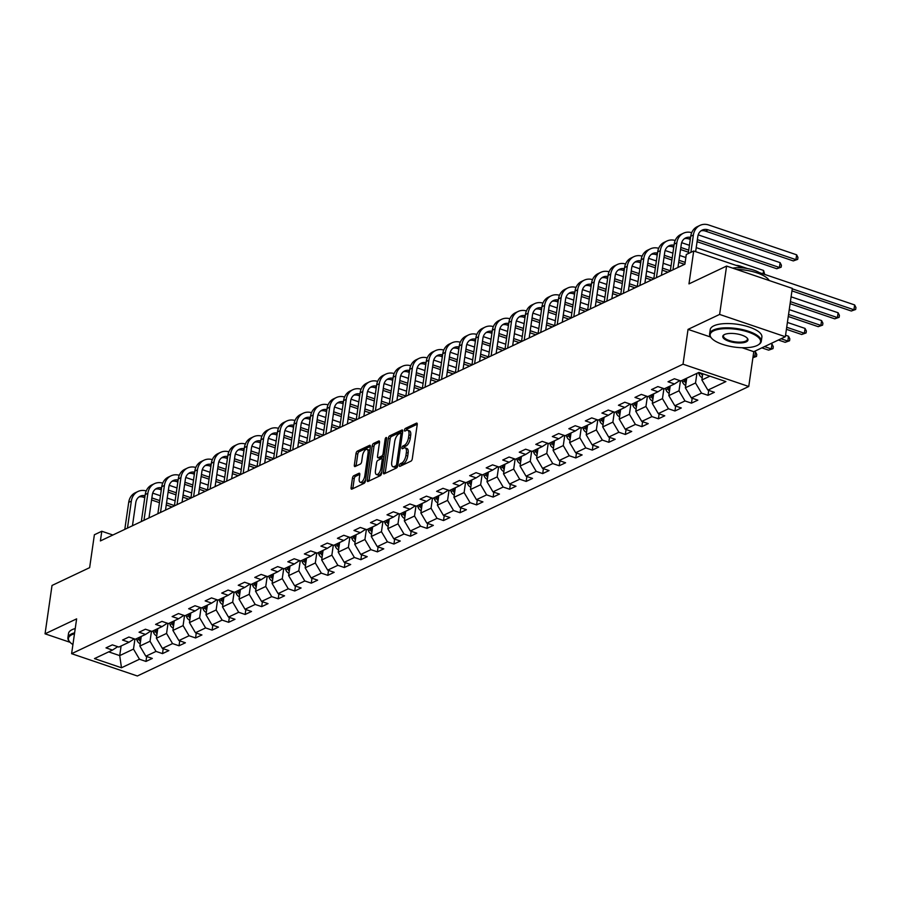 <?xml version="1.0" encoding="UTF-8"?>
<svg xmlns="http://www.w3.org/2000/svg" width="901" height="901" viewBox="0 0 901 901"><rect width="100%" height="100%" fill="white"/><g stroke="black" fill="none" stroke-linecap="round" stroke-linejoin="round"><path stroke-width="1.35" d="M399.391 465.378A1.43 0.631 -71.3 0 0 399.661 466.391A1.43 0.631 -71.3 0 0 399.931 466.358L410.98 461.132A2.05 0.901 -71.3 0 0 412.298 458.744L417.219 424.562A2.05 0.901 -71.3 0 0 416.836 423.11A2.05 0.901 -71.3 0 0 416.453 423.155L405.405 428.392A1.43 0.631 -71.3 0 0 404.481 430.059A1.43 0.631 -71.3 0 0 404.752 431.072A1.43 0.631 -71.3 0 0 405.022 431.05L406.441 430.374A6.555 2.872 -71.3 0 1 407.68 430.239A6.555 2.872 -71.3 0 1 408.896 434.868L408.491 437.717A6.555 2.872 -71.3 0 1 404.29 445.364L402.86 446.051A1.43 0.631 -71.3 0 0 401.936 447.718A1.43 0.631 -71.3 0 0 402.206 448.732A1.43 0.631 -71.3 0 0 402.477 448.709L403.907 448.022A6.555 2.872 -71.3 0 1 405.135 447.898A6.555 2.872 -71.3 0 1 406.351 452.527L405.946 455.377A6.555 2.872 -71.3 0 1 401.745 463.024L400.314 463.7A1.43 0.631 -71.3 0 0 399.391 465.378M353.778 475.739A2.05 0.901 -71.3 0 0 352.46 478.127L351.086 487.723A2.05 0.901 -71.3 0 0 351.469 489.164A2.05 0.901 -71.3 0 0 351.852 489.13L364.117 483.319A2.05 0.901 -71.3 0 0 365.434 480.92L370.356 446.75A2.05 0.901 -71.3 0 0 369.973 445.297A2.05 0.901 -71.3 0 0 369.59 445.342L357.325 451.153A2.05 0.901 -71.3 0 0 356.008 453.541L354.341 465.13A2.05 0.901 -71.3 0 0 354.724 466.572A2.05 0.901 -71.3 0 0 355.107 466.527L360.355 464.049A2.05 0.901 -71.3 0 0 361.673 461.65L362.495 455.906A5.485 2.399 -71.3 0 1 367.045 449.408A5.485 2.399 -71.3 0 1 368.058 453.271L364.826 475.773A5.485 2.399 -71.3 0 1 360.276 482.283A5.485 2.399 -71.3 0 1 359.251 478.408L359.792 474.658A2.05 0.901 -71.3 0 0 359.42 473.216A2.05 0.901 -71.3 0 0 359.026 473.25L353.778 475.739L355.557 476.347A2.05 0.901 -71.3 0 0 354.239 478.735L352.854 488.319A2.05 0.901 -71.3 0 0 352.832 488.669M742.154 347.741L753.777 351.683L785.345 336.726L719.617 314.426L726.589 266.065L688.972 283.883L693.702 250.996L686.292 254.51L684.895 264.184L100.394 540.927L101.79 531.252L94.38 534.766L89.638 567.653L52.021 585.459L45.05 633.82L70.109 642.323M719.617 314.426L688.037 329.383L683.026 364.195L71.607 653.687L76.63 618.863L45.05 633.82M383.432 472.406A2.05 0.901 -71.3 0 0 383.815 473.847A2.05 0.901 -71.3 0 0 384.198 473.813L396.474 468.002A2.05 0.901 -71.3 0 0 397.78 465.603L402.713 431.433A2.05 0.901 -71.3 0 0 402.33 429.98A2.05 0.901 -71.3 0 0 401.936 430.025L389.671 435.836A2.05 0.901 -71.3 0 0 388.354 438.224L383.432 472.406L385.211 473.002A2.05 0.901 -71.3 0 0 385.178 473.352M380.301 475.66L368.025 481.472A2.05 0.901 -71.3 0 1 367.642 481.506A2.05 0.901 -71.3 0 1 367.259 480.064L372.181 445.882A2.05 0.901 -71.3 0 1 373.498 443.495L378.747 441.006A2.05 0.901 -71.3 0 1 379.13 440.972A2.05 0.901 -71.3 0 1 379.512 442.414L377.519 456.278A2.05 0.901 -71.3 0 0 377.902 457.719A2.05 0.901 -71.3 0 0 378.285 457.685L381.765 456.03A2.05 0.901 -71.3 0 0 383.083 453.642L385.155 439.215A1.43 0.631 -71.3 0 1 386.349 437.503A1.43 0.631 -71.3 0 1 386.619 438.517L381.607 473.262A2.05 0.901 -71.3 0 1 380.301 475.66M726.589 266.065L792.317 288.376L785.345 336.726M683.026 364.195L748.754 386.495L137.346 675.987L71.607 653.687M146.683 656.502L145.973 661.435L152.337 658.428L145.849 656.221L156.019 651.412L162.507 653.608L168.859 650.601L162.383 648.393L172.553 643.584L179.029 645.78L185.392 642.773L178.905 640.566L189.075 635.757L195.562 637.953L201.925 634.946L195.438 632.739L205.608 627.929L212.095 630.126L218.447 627.119L211.972 624.911L222.142 620.102L228.629 622.298L234.981 619.291L228.494 617.095L238.675 612.275L245.151 614.471L251.514 611.464L245.027 609.267L255.197 604.447L261.684 606.643L268.048 603.636L261.56 601.44L271.73 596.62L278.218 598.816L284.57 595.809L278.094 593.613L288.264 588.792L294.751 590.988L301.103 587.981L294.616 585.785L304.797 580.965L311.273 583.161L317.636 580.154L311.149 577.958L321.319 573.137L327.806 575.345L334.17 572.326L327.682 570.13L337.852 565.31L344.34 567.517L350.692 564.499L344.216 562.303L354.386 557.482L360.873 559.69L367.225 556.672L360.738 554.475L370.919 549.655L377.395 551.862L383.758 548.844L377.271 546.648L387.441 541.828L393.928 544.035L400.292 541.017L393.805 538.821L403.975 534L410.462 536.208L416.814 533.201L410.338 530.993L420.508 526.184L426.995 528.38L433.347 525.373L426.86 523.166L437.041 518.357L443.517 520.553L449.881 517.546L443.393 515.338L453.563 510.529L460.051 512.725L466.414 509.718L459.927 507.511L470.097 502.702L476.584 504.898L482.936 501.891L476.46 499.683L486.63 494.874L493.117 497.07L499.469 494.063L492.982 491.867L503.152 487.047L509.639 489.243L516.003 486.236L509.515 484.04L519.686 479.219L526.173 481.416L532.536 478.408L526.049 476.212L536.219 471.392L542.706 473.588L549.058 470.581L542.571 468.385L552.752 463.565L559.228 465.761L565.591 462.754L559.104 460.557L569.274 455.737L575.762 457.933L582.125 454.926L575.638 452.73L585.808 447.91L592.295 450.117L598.647 447.099L592.171 444.903L602.341 440.082L608.828 442.29L615.18 439.271L608.693 437.075L618.874 432.255L625.35 434.462L631.714 431.444L625.226 429.248L635.396 424.427L641.884 426.635L648.247 423.616L641.76 421.42L651.93 416.6L658.417 418.807L664.769 415.789L658.293 413.593L668.463 408.772L674.95 410.98L681.302 407.973L674.815 405.765L684.997 400.956L691.472 403.152L697.836 400.145L691.349 397.938L701.519 393.129L708.006 395.325L714.369 392.318L707.882 390.11L725.891 381.585L698.894 372.428L680.874 380.954L674.387 378.747L668.035 381.765L674.522 383.961L679.748 380.571M145.973 661.435L139.486 659.228L121.477 667.765L94.47 658.597L112.49 650.072L106.003 647.875L112.355 644.857L118.842 647.064L129.012 642.244L122.536 640.048L128.888 637.03L135.375 639.237L145.545 634.417L139.058 632.22L145.421 629.213L151.909 631.41L162.079 626.589L155.591 624.393L161.955 621.386L168.431 623.582L178.612 618.762L172.125 616.566L178.477 613.558L184.964 615.755L195.134 610.934L188.658 608.738L195.01 605.731L201.497 607.927L211.667 603.107L205.18 600.911L211.544 597.904L218.031 600.1L228.201 595.279L221.714 593.083L228.077 590.076L234.553 592.272L244.723 587.463L238.247 585.256L244.599 582.249L251.086 584.445L261.256 579.636L254.769 577.428L261.132 574.421L267.62 576.617L277.79 571.808L271.302 569.601L277.666 566.594L284.142 568.79L294.323 563.981L287.836 561.774L294.188 558.766L300.675 560.963L310.845 556.154L304.369 553.946L310.721 550.939L317.208 553.135L327.378 548.326L320.891 546.119L327.254 543.112L333.742 545.319L343.912 540.499L337.425 538.302L343.788 535.284L350.264 537.492L360.445 532.671L353.958 530.475L360.31 527.457L366.797 529.664L376.967 524.844L370.491 522.648L376.843 519.629L383.33 521.837L393.5 517.016L387.013 514.82L393.377 511.802L399.864 514.009L410.034 509.189L403.547 506.993L409.91 503.986L416.386 506.182L426.567 501.361L420.08 499.165L426.432 496.158L432.919 498.354L443.089 493.534L436.613 491.338L442.965 488.331L449.453 490.527L459.623 485.707L453.135 483.51L459.499 480.503L465.986 482.699L476.156 477.879L469.669 475.683L476.032 472.676L482.508 474.872L492.689 470.052L486.202 467.856L492.554 464.848L499.041 467.045L509.211 462.224L502.735 460.028L509.088 457.021L515.575 459.217L525.745 454.408L519.258 452.201L525.621 449.194L532.108 451.39L542.278 446.581L535.791 444.373L542.154 441.366L548.63 443.562L558.811 438.753L552.324 436.546L558.676 433.539L565.164 435.735L575.334 430.926L568.846 428.718L575.21 425.711L581.697 427.907L591.867 423.098L585.38 420.891L591.743 417.884L598.219 420.091L608.4 415.271L601.913 413.075L608.265 410.056L614.752 412.264L624.922 407.443L618.446 405.247L624.798 402.229L631.286 404.436L641.456 399.616L634.968 397.42L641.332 394.401L647.819 396.609L657.989 391.789L651.502 389.592L657.865 386.574L664.341 388.781L674.522 383.961M151.469 631.263L150.028 641.253L139.858 646.073L141.243 636.455M139.858 646.073L145.849 656.221M150.028 641.253L156.019 651.412M129.012 642.244L134.249 638.854M168.003 623.436L166.561 633.437L156.391 638.246L157.776 628.628M156.391 638.246L162.383 648.393M166.561 633.437L172.553 643.584M145.545 634.417L150.782 631.027M184.525 615.608L183.094 625.609L172.913 630.418L174.298 620.8M172.913 630.418L178.905 640.566M183.094 625.609L189.075 635.757M162.079 626.589L167.316 623.199M201.058 607.781L199.617 617.782L189.447 622.591L190.832 612.973M189.447 622.591L195.438 632.739M199.617 617.782L205.608 627.929M178.612 618.762L183.838 615.372M217.591 599.953L216.15 609.954L205.98 614.764L207.365 605.145M205.98 614.764L211.972 624.911M216.15 609.954L222.142 620.102M195.134 610.934L200.371 607.544M234.125 592.126L232.683 602.127L222.502 606.936L223.899 597.318M222.502 606.936L228.494 617.095M232.683 602.127L238.675 612.275M211.667 603.107L216.904 599.717M250.647 584.298L249.205 594.3L239.035 599.109L240.421 589.491M239.035 599.109L245.027 609.267M249.205 594.3L255.197 604.447M228.201 595.279L233.438 591.889M267.18 576.471L265.739 586.472L255.569 591.293L256.954 581.674M255.569 591.293L261.56 601.44M265.739 586.472L271.73 596.62M244.723 587.463L249.96 584.062M283.714 568.644L282.272 578.645L272.102 583.465L273.487 573.847M272.102 583.465L278.094 593.613M282.272 578.645L288.264 588.792M261.256 579.636L266.493 576.235M300.247 560.816L298.805 570.817L288.624 575.638L290.021 566.019M288.624 575.638L294.616 585.785M298.805 570.817L304.797 580.965M277.79 571.808L283.027 568.418M316.769 552.989L315.327 562.99L305.157 567.81L306.543 558.192M305.157 567.81L311.149 577.958M315.327 562.99L321.319 573.137M294.323 563.981L299.549 560.591M333.302 545.161L331.861 555.162L321.691 559.983L323.076 550.365M321.691 559.983L327.682 570.13M331.861 555.162L337.852 565.31M310.845 556.154L316.082 552.764M349.836 537.334L348.394 547.335L338.224 552.155L339.609 542.537M338.224 552.155L344.216 562.303M348.394 547.335L354.386 557.482M327.378 548.326L332.615 544.936M366.369 529.518L364.928 539.508L354.746 544.328L356.132 534.71M354.746 544.328L360.738 554.475M364.928 539.508L370.919 549.655M343.912 540.499L349.149 537.109M382.891 521.69L381.45 531.68L371.28 536.5L372.665 526.882M371.28 536.5L377.271 546.648M381.45 531.68L387.441 541.828M360.445 532.671L365.671 529.281M399.425 513.863L397.983 523.853L387.813 528.673L389.198 519.055M387.813 528.673L393.805 538.821M397.983 523.853L403.975 534M376.967 524.844L382.204 521.454M415.958 506.035L414.516 516.025L404.346 520.846L405.732 511.227M404.346 520.846L410.338 530.993M414.516 516.025L420.508 526.184M393.5 517.016L398.738 513.626M432.48 498.208L431.05 508.209L420.868 513.018L422.254 503.4M420.868 513.018L426.86 523.166M431.05 508.209L437.041 518.357M410.034 509.189L415.271 505.799M449.013 490.381L447.572 500.382L437.402 505.191L438.787 495.573M437.402 505.191L443.393 515.338M447.572 500.382L453.563 510.529M426.567 501.361L431.793 497.971M465.547 482.553L464.105 492.554L453.935 497.363L455.32 487.745M453.935 497.363L459.927 507.511M464.105 492.554L470.097 502.702M443.089 493.534L448.326 490.144M482.08 474.726L480.638 484.727L470.468 489.536L471.854 479.918M470.468 489.536L476.46 499.683M480.638 484.727L486.63 494.874M459.623 485.707L464.86 482.317M498.602 466.898L497.172 476.899L486.99 481.708L488.376 472.09M486.99 481.708L492.982 491.867M497.172 476.899L503.152 487.047M476.156 477.879L481.393 474.489M515.135 459.071L513.694 469.072L503.524 473.881L504.909 464.263M503.524 473.881L509.515 484.04M513.694 469.072L519.686 479.219M492.689 470.052L497.915 466.662M531.669 451.243L530.227 461.244L520.057 466.065L521.442 456.447M520.057 466.065L526.049 476.212M530.227 461.244L536.219 471.392M509.211 462.224L514.448 458.834M548.202 443.416L546.761 453.417L536.591 458.237L537.976 448.619M536.591 458.237L542.571 468.385M546.761 453.417L552.752 463.565M525.745 454.408L530.982 451.007M564.724 435.588L563.283 445.59L553.113 450.41L554.498 440.792M553.113 450.41L559.104 460.557M563.283 445.59L569.274 455.737M542.278 446.581L547.515 443.191M581.258 427.761L579.816 437.762L569.646 442.582L571.031 432.964M569.646 442.582L575.638 452.73M579.816 437.762L585.808 447.91M558.811 438.753L564.037 435.363M597.791 419.934L596.349 429.935L586.179 434.755L587.565 425.137M586.179 434.755L592.171 444.903M596.349 429.935L602.341 440.082M575.334 430.926L580.571 427.536M614.324 412.106L612.883 422.107L602.701 426.928L604.098 417.309M602.701 426.928L608.693 437.075M612.883 422.107L618.874 432.255M591.867 423.098L597.104 419.708M630.846 404.29L629.405 414.28L619.235 419.1L620.62 409.482M619.235 419.1L625.226 429.248M629.405 414.28L635.396 424.427M608.4 415.271L613.626 411.881M647.38 396.463L645.938 406.452L635.768 411.273L637.153 401.655M635.768 411.273L641.76 421.42M645.938 406.452L651.93 416.6M624.922 407.443L630.159 404.053M663.913 388.635L662.472 398.625L652.301 403.445L653.687 393.827M652.301 403.445L658.293 413.593M662.472 398.625L668.463 408.772M641.456 399.616L646.693 396.226M680.446 380.808L679.005 390.797L668.824 395.618L670.209 386M668.824 395.618L674.815 405.765M679.005 390.797L684.997 400.956M657.989 391.789L663.226 388.399M696.912 373.352L695.527 382.981L685.357 387.79L686.742 378.172M685.357 387.79L691.349 397.938M695.527 382.981L701.519 393.129M709.92 376.168L701.89 379.963L702.78 373.746M701.89 379.963L707.882 390.11M753.777 351.683L748.754 386.495M112.884 535.014L101.79 531.252M743.854 268.014L693.702 250.996M121.106 645.983L119.72 655.613L133.494 649.08L134.936 639.091M108.694 651.862L119.72 655.613L121.477 667.765M133.494 649.08L139.486 659.228M112.49 650.072L117.716 646.681M708.715 390.403L708.006 395.325M692.182 398.219L691.472 403.152M675.66 406.047L674.95 410.98M659.127 413.874L658.417 418.807M642.593 421.702L641.884 426.635M626.06 429.529L625.35 434.462M609.538 437.357L608.828 442.29M593.004 445.184L592.295 450.117M576.471 453.012L575.762 457.933M559.938 460.839L559.228 465.761M543.416 468.666L542.706 473.588M526.882 476.494L526.173 481.416M510.349 484.321L509.639 489.243M493.827 492.149L493.117 497.07M477.293 499.976L476.584 504.898M460.76 507.804L460.051 512.725M444.227 515.631L443.517 520.553M427.705 523.447L426.995 528.38M411.171 531.275L410.462 536.208M394.638 539.102L393.928 544.035M378.105 546.93L377.395 551.862M361.583 554.757L360.873 559.69M345.049 562.584L344.34 567.517M328.516 570.412L327.806 575.345M311.983 578.239L311.273 583.161M295.46 586.067L294.751 590.988M278.927 593.894L278.218 598.816M262.394 601.722L261.684 606.643M245.86 609.549L245.151 614.471M229.338 617.376L228.629 622.298M212.805 625.204L212.095 630.126M196.272 633.031L195.562 637.953M179.749 640.859L179.029 645.78M163.216 648.675L162.507 653.608M688.037 329.383L710.596 337.03M401.204 465.761A1.43 0.631 -71.3 0 1 402.083 464.308L403.513 463.632A6.555 2.872 -71.3 0 0 407.725 455.974L405.946 455.377M405.135 447.898L406.914 448.495A6.555 2.872 -71.3 0 1 408.13 453.135L407.725 455.974M407.68 430.239L409.459 430.836A6.555 2.872 -71.3 0 1 410.676 435.476L410.27 438.325A6.555 2.872 -71.3 0 1 406.058 445.972L404.628 446.648A1.43 0.631 -71.3 0 0 403.749 448.101M417.253 424.225L407.173 428.989A1.43 0.631 -71.3 0 0 406.295 430.441M402.736 431.095L391.439 436.444A2.05 0.901 -71.3 0 0 390.133 438.832L385.211 473.002M395.708 465.885A1.43 0.631 -71.3 0 0 396.631 464.206L400.956 434.214A1.43 0.631 -71.3 0 0 400.686 433.201A1.43 0.631 -71.3 0 0 400.416 433.223L398.906 433.944A6.555 2.872 -71.3 0 0 394.706 441.591L391.744 462.1A6.555 2.872 -71.3 0 0 392.971 466.729A6.555 2.872 -71.3 0 0 394.199 466.594L395.708 465.885L397.487 466.481A1.43 0.631 -71.3 0 0 397.578 466.436M400.686 433.201L402.375 433.764A1.43 0.631 -71.3 0 0 402.195 433.831M392.971 466.729L394.751 467.337A6.555 2.872 -71.3 0 0 395.978 467.202L394.199 466.594M397.487 466.481L395.978 467.202M379.546 442.076L375.266 444.103A2.05 0.901 -71.3 0 0 373.96 446.491L369.027 480.661A2.05 0.901 -71.3 0 0 369.005 481.01M379.4 458.057A2.05 0.901 -71.3 0 0 379.67 458.327A2.05 0.901 -71.3 0 0 380.064 458.282L383.544 456.638A2.05 0.901 -71.3 0 0 384.074 456.165M375.447 470.66A5.485 2.399 -71.3 0 0 376.46 474.534A5.485 2.399 -71.3 0 0 381.01 468.024L382.148 460.096A2.05 0.901 -71.3 0 0 381.765 458.643A2.05 0.901 -71.3 0 0 381.382 458.688L377.902 460.343A2.05 0.901 -71.3 0 0 376.584 462.731L375.447 470.66M376.46 474.534L378.24 475.131A5.485 2.399 -71.3 0 0 381.81 471.899M359.826 474.32L355.557 476.347M360.276 482.283L362.056 482.891A5.485 2.399 -71.3 0 0 365.615 479.647M369.725 451.119A5.485 2.399 -71.3 0 0 368.813 450.004L367.045 449.408M370.39 446.412L359.094 451.75A2.05 0.901 -71.3 0 0 357.787 454.149L356.109 465.727A2.05 0.901 -71.3 0 0 356.086 466.065M702.217 377.654A5.53 4.573 -115.3 0 1 699.041 374.163L698.455 372.631M701.023 373.149L701.046 373.217A5.53 4.573 64.7 0 0 702.532 375.514M791.956 290.888L851.299 311.014L853.945 309.764L854.644 304.932L759.352 272.598M792.249 288.838L853.945 309.764L855.668 309.471L851.299 311.014M854.644 304.932L855.95 307.545L855.668 309.471M747.334 268.521L740.149 266.077A15.655 12.952 64.7 0 0 736.14 265.39M700.978 230.847A10.44 8.638 -115.3 0 1 705.449 231.106L793.297 260.907L795.943 259.657L796.642 254.814L708.794 225.013A15.655 12.952 64.7 0 0 700.009 225.374A15.655 12.952 64.7 0 0 693.376 235.003L690.887 252.336M700.009 225.374L697.351 226.624A15.655 12.952 64.7 0 0 690.729 236.253L688.229 253.586M695.64 251.649L697.825 236.501A10.44 8.638 -115.3 0 1 702.239 230.082A10.44 8.638 -115.3 0 1 708.096 229.845L795.943 259.657L797.678 259.364L793.297 260.907M796.642 254.814L797.948 257.427L797.678 259.364M757.031 345.545A25.465 8.942 -171.8 0 0 758.248 344.88A25.465 8.942 -171.8 0 0 747.166 331.703A25.465 8.942 -171.8 0 0 713.693 330.836A25.465 8.942 -171.8 0 0 711.52 338.145A25.465 8.942 -171.8 0 0 732.795 346.84A25.465 8.942 -171.8 0 0 757.031 345.545M711.283 337.852A26.095 9.168 8.2 0 1 711.013 337.56A26.095 9.168 8.2 0 1 709.616 333.888A26.095 9.168 8.2 0 1 713.243 330.081A26.095 9.168 8.2 0 1 742.942 329.71A26.095 9.168 8.2 0 1 761.266 341.333A26.095 9.168 8.2 0 1 758.89 344.464A26.095 9.168 8.2 0 1 758.563 344.666M746.197 341.873A12.738 4.471 8.2 0 1 729.461 341.434A12.738 4.471 8.2 0 1 723.92 334.845A12.738 4.471 8.2 0 1 724.528 334.519A12.738 4.471 8.2 0 1 736.646 333.866A12.738 4.471 8.2 0 1 747.289 338.213A12.738 4.471 8.2 0 1 746.197 341.873M724.269 334.643A12.107 4.246 -171.8 0 0 723.469 335.882A12.107 4.246 -171.8 0 0 731.972 341.276A12.107 4.246 -171.8 0 0 745.746 341.107A12.107 4.246 -171.8 0 0 747.425 339.339A12.107 4.246 -171.8 0 0 747.008 337.92M736.41 269.399A26.095 9.168 8.2 0 1 769.195 280.526M732.637 268.126A18.786 6.6 8.2 0 1 762.302 275.042M709.616 333.888L710.236 329.631A26.095 9.168 8.2 0 1 713.851 325.824A26.095 9.168 8.2 0 1 743.562 325.452A26.095 9.168 8.2 0 1 761.886 337.075L761.266 341.333M74.479 633.741A25.465 8.942 -171.8 0 0 71.967 634.676A25.465 8.942 -171.8 0 0 69.805 641.985A25.465 8.942 -171.8 0 0 72.925 644.575M69.557 641.692A26.095 9.168 8.2 0 1 69.298 641.399A26.095 9.168 8.2 0 1 67.902 637.728A26.095 9.168 8.2 0 1 71.517 633.91A26.095 9.168 8.2 0 1 74.614 632.817M67.902 637.728L68.521 633.471A26.095 9.168 8.2 0 1 72.136 629.664A26.095 9.168 8.2 0 1 75.233 628.56M685.695 385.482A5.53 4.573 -115.3 0 1 682.507 381.99L681.922 380.459M686.269 381.438A5.53 4.573 -115.3 0 1 685.785 380.436L685.21 378.904M683.938 379.501L684.523 381.033A5.53 4.573 64.7 0 0 685.999 383.342M790.109 303.693L834.765 318.841L837.412 317.591L838.11 312.76L791.101 296.812M790.402 301.644L837.412 317.591L839.146 317.298L834.765 318.841M838.11 312.76L839.417 315.361L839.146 317.298M669.161 393.309A5.53 4.573 -115.3 0 1 665.974 389.818L665.388 388.286M669.747 389.266A5.53 4.573 -115.3 0 1 669.263 388.263L668.677 386.732M667.404 387.329L667.99 388.86A5.53 4.573 64.7 0 0 669.466 391.169M788.262 316.499L818.232 326.669L820.89 325.419L821.588 320.587L789.253 309.617M788.555 314.449L820.89 325.419L822.613 325.126L818.232 326.669M821.588 320.587L822.895 323.189L822.613 325.126M691.72 232.672A15.655 12.952 64.7 0 0 683.476 233.201A15.655 12.952 64.7 0 0 676.854 242.831L672.957 269.838M683.476 233.201L680.829 234.451A15.655 12.952 64.7 0 0 674.196 244.081L670.31 271.088M677.957 267.462L681.291 244.329A10.44 8.638 -115.3 0 1 685.706 237.909A10.44 8.638 -115.3 0 1 690.56 237.402M684.445 238.675A10.44 8.638 -115.3 0 1 688.916 238.934L690.279 239.396M697.07 241.693L776.775 268.735L779.421 267.484L780.12 262.642L698.207 234.857M697.374 239.643L779.421 267.484L781.144 267.192L776.775 268.735M780.12 262.642L781.426 265.254L781.144 267.192M675.187 240.488A15.655 12.952 64.7 0 0 666.943 241.029A15.655 12.952 64.7 0 0 660.32 250.647L656.424 277.654M666.943 241.029L664.296 242.279A15.655 12.952 64.7 0 0 657.674 251.908L653.777 278.916M661.424 275.289L664.758 252.156A10.44 8.638 -115.3 0 1 669.173 245.736A10.44 8.638 -115.3 0 1 674.038 245.23M667.923 246.502A10.44 8.638 -115.3 0 1 672.383 246.75L673.745 247.212M680.548 249.521L688.432 252.201M680.841 247.471L688.724 250.151M763.091 273.87L763.586 270.469L764.701 274.411M763.586 270.469L696.225 247.617M689.423 245.309L681.674 242.684M652.628 401.136A5.53 4.573 -115.3 0 1 649.441 397.645L648.855 396.113M653.214 397.093A5.53 4.573 -115.3 0 1 652.729 396.091L652.144 394.559M650.871 395.156L651.457 396.688A5.53 4.573 64.7 0 0 652.943 398.997M786.415 329.315L801.71 334.496L804.356 333.246L805.055 328.415L787.406 322.423M786.719 327.254L804.356 333.246L806.08 332.953L801.71 334.496M805.055 328.415L806.361 331.016L806.08 332.953M636.106 408.964A5.53 4.573 -115.3 0 1 632.919 405.473L632.333 403.941M636.68 404.921A5.53 4.573 -115.3 0 1 636.196 403.918L635.61 402.387M634.338 402.984L634.923 404.515A5.53 4.573 64.7 0 0 636.41 406.824M778.396 340.026L785.176 342.324L787.823 341.074L788.521 336.231L785.571 335.228M781.043 338.765L787.823 341.074L789.546 340.781L785.176 342.324M788.521 336.231L789.828 338.844L789.546 340.781M619.573 416.791A5.53 4.573 -115.3 0 1 616.385 413.3L615.8 411.768M620.147 412.748A5.53 4.573 -115.3 0 1 619.674 411.746L619.088 410.214M617.816 410.811L618.401 412.343A5.53 4.573 64.7 0 0 619.877 414.651M761.863 347.854L768.643 350.151L771.29 348.901L771.988 344.058L770.749 343.641M764.51 346.592L771.29 348.901L773.024 348.608L768.643 350.151M771.988 344.058L773.295 346.671L773.024 348.608M658.654 248.316A15.655 12.952 64.7 0 0 650.409 248.856A15.655 12.952 64.7 0 0 643.787 258.474L639.901 285.482M650.409 248.856L647.763 250.106A15.655 12.952 64.7 0 0 641.14 259.736L637.244 286.743M644.891 283.117L648.224 259.984A10.44 8.638 -115.3 0 1 652.651 253.564A10.44 8.638 -115.3 0 1 657.505 253.057M651.389 254.33A10.44 8.638 -115.3 0 1 655.86 254.578L657.212 255.039M664.014 257.348L671.898 260.029M678.701 262.326L684.58 264.331M664.307 255.298L672.202 257.968M678.994 260.276L685.154 262.371M685.852 257.54L679.692 255.445M672.889 253.136L665.141 250.512M642.131 256.143A15.655 12.952 64.7 0 0 633.887 256.672A15.655 12.952 64.7 0 0 627.254 266.302L623.368 293.309M633.887 256.672L631.229 257.934A15.655 12.952 64.7 0 0 624.607 267.563L620.721 294.571M628.369 290.944L631.702 267.811A10.44 8.638 -115.3 0 1 636.117 261.391A10.44 8.638 -115.3 0 1 640.971 260.873M634.856 262.157A10.44 8.638 -115.3 0 1 639.327 262.405L640.69 262.867M647.481 265.176L655.376 267.856M662.167 270.154L668.058 272.158M647.774 263.126L655.669 265.795M662.46 268.104L670.355 270.784M671.054 265.941L663.159 263.272M656.367 260.963L648.607 258.339M625.598 263.97A15.655 12.952 64.7 0 0 617.354 264.5A15.655 12.952 64.7 0 0 610.732 274.129L606.835 301.137M617.354 264.5L614.707 265.761A15.655 12.952 64.7 0 0 608.074 275.391L604.188 302.398M611.835 298.772L615.169 275.638A10.44 8.638 -115.3 0 1 619.584 269.219A10.44 8.638 -115.3 0 1 624.438 268.701M618.323 269.985A10.44 8.638 -115.3 0 1 622.794 270.232L624.156 270.694M630.948 273.003L638.843 275.683M645.634 277.981L651.524 279.986M631.252 270.953L639.136 273.622M645.927 275.931L653.822 278.612M654.52 273.769L646.625 271.1M639.834 268.791L632.085 266.155M603.039 424.608A5.53 4.573 -115.3 0 1 599.852 421.127L599.266 419.596M603.625 420.576A5.53 4.573 -115.3 0 1 603.141 419.573L602.555 418.041M601.282 418.638L601.868 420.17A5.53 4.573 64.7 0 0 603.343 422.479M752.921 357.596L754.768 356.728L755.466 351.886L754.216 351.469M753.123 356.165L756.491 356.436L752.898 357.731M755.466 351.886L756.772 354.498L756.491 356.436M609.065 271.798A15.655 12.952 64.7 0 0 600.821 272.327A15.655 12.952 64.7 0 0 594.198 281.957L590.301 308.964M600.821 272.327L598.174 273.589A15.655 12.952 64.7 0 0 591.552 283.218L587.655 310.226M595.302 306.599L598.636 283.466A10.44 8.638 -115.3 0 1 603.051 277.046A10.44 8.638 -115.3 0 1 607.916 276.528M601.8 277.812A10.44 8.638 -115.3 0 1 606.26 278.06L607.623 278.522M614.426 280.83L622.309 283.511M629.101 285.808L634.991 287.813M614.719 278.781L622.602 281.45M629.405 283.759L637.289 286.439M637.987 281.596L630.103 278.927M623.301 276.618L615.552 273.983M586.506 432.435A5.53 4.573 -115.3 0 1 583.319 428.955L582.744 427.423M587.092 428.403A5.53 4.573 -115.3 0 1 586.607 427.401L586.022 425.858M584.749 426.466L585.335 427.998A5.53 4.573 64.7 0 0 586.821 430.306M592.531 279.625A15.655 12.952 64.7 0 0 584.287 280.155A15.655 12.952 64.7 0 0 577.665 289.784L573.779 316.792M584.287 280.155L581.641 281.416A15.655 12.952 64.7 0 0 575.018 291.046L571.121 318.053M578.78 314.426L582.114 291.293A10.44 8.638 -115.3 0 1 586.528 284.874A10.44 8.638 -115.3 0 1 591.383 284.356M585.267 285.64A10.44 8.638 -115.3 0 1 589.738 285.887L591.101 286.349M597.892 288.658L605.776 291.338M612.579 293.636L618.458 295.641M598.185 286.608L606.08 289.277M612.871 291.586L620.755 294.267M621.453 289.424L613.57 286.755M606.778 284.446L599.019 281.81M569.984 440.262A5.53 4.573 -115.3 0 1 566.797 436.782L566.211 435.239M570.558 436.23A5.53 4.573 -115.3 0 1 570.074 435.228L569.488 433.685M568.227 434.293L568.801 435.825A5.53 4.573 64.7 0 0 570.288 438.123M576.009 287.453A15.655 12.952 64.7 0 0 567.765 287.982A15.655 12.952 64.7 0 0 561.132 297.612L557.246 324.619M567.765 287.982L565.107 289.244A15.655 12.952 64.7 0 0 558.485 298.862L554.599 325.869M562.247 322.254L565.58 299.121A10.44 8.638 -115.3 0 1 569.995 292.701A10.44 8.638 -115.3 0 1 574.849 292.183M568.734 293.467A10.44 8.638 -115.3 0 1 573.205 293.715L574.568 294.176M581.359 296.485L589.254 299.155M596.045 301.463L601.936 303.457M581.652 294.436L589.547 297.105M596.338 299.414L604.233 302.094M604.931 297.251L597.036 294.571M590.245 292.273L582.497 289.638M553.451 448.09A5.53 4.573 -115.3 0 1 550.263 444.61L549.678 443.067M554.025 444.058A5.53 4.573 -115.3 0 1 553.552 443.055L552.966 441.513M551.694 442.121L552.279 443.652A5.53 4.573 64.7 0 0 553.755 445.95M559.476 295.28A15.655 12.952 64.7 0 0 551.232 295.81A15.655 12.952 64.7 0 0 544.609 305.439L540.713 332.446M551.232 295.81L548.585 297.071A15.655 12.952 64.7 0 0 541.952 306.689L538.066 333.697M545.713 330.081L549.047 306.948A10.44 8.638 -115.3 0 1 553.462 300.529A10.44 8.638 -115.3 0 1 558.327 300.01M552.2 301.294A10.44 8.638 -115.3 0 1 556.672 301.542L558.034 302.004M564.826 304.313L572.721 306.982M579.512 309.291L585.402 311.284M565.13 302.252L573.013 304.932M579.805 307.241L587.7 309.91M588.398 305.079L580.503 302.398M573.712 300.101L565.963 297.465M536.917 455.917A5.53 4.573 -115.3 0 1 533.73 452.437L533.144 450.894M537.503 451.885A5.53 4.573 -115.3 0 1 537.019 450.872L536.433 449.34M535.16 449.948L535.746 451.48A5.53 4.573 64.7 0 0 537.221 453.777M542.943 303.108A15.655 12.952 64.7 0 0 534.698 303.637A15.655 12.952 64.7 0 0 528.076 313.266L524.179 340.274M534.698 303.637L532.052 304.887A15.655 12.952 64.7 0 0 525.429 314.517L521.533 341.524M529.18 337.909L532.514 314.776A10.44 8.638 -115.3 0 1 536.928 308.356A10.44 8.638 -115.3 0 1 541.794 307.838M535.678 309.122A10.44 8.638 -115.3 0 1 540.149 309.37L541.501 309.831M548.304 312.14L556.187 314.809M562.979 317.118L568.869 319.112M548.596 310.079L556.48 312.76M563.283 315.068L571.166 317.738M571.865 312.906L563.981 310.226M557.178 307.928L549.43 305.293M520.384 463.745A5.53 4.573 -115.3 0 1 517.197 460.265L516.622 458.722M520.969 459.713A5.53 4.573 -115.3 0 1 520.485 458.699L519.9 457.167M518.627 457.776L519.213 459.307A5.53 4.573 64.7 0 0 520.699 461.605M526.421 310.935A15.655 12.952 64.7 0 0 518.165 311.464A15.655 12.952 64.7 0 0 511.543 321.094L507.657 348.101M518.165 311.464L515.518 312.715A15.655 12.952 64.7 0 0 508.896 322.344L504.999 349.351M512.658 345.736L515.991 322.603A10.44 8.638 -115.3 0 1 520.406 316.183A10.44 8.638 -115.3 0 1 525.26 315.665M519.145 316.949A10.44 8.638 -115.3 0 1 523.616 317.197L524.979 317.659M531.77 319.968L539.654 322.637M546.457 324.946L552.336 326.939M532.063 317.907L539.958 320.587M546.749 322.896L554.644 325.565M555.331 320.733L547.448 318.053M540.656 315.755L532.896 313.12M503.862 471.572A5.53 4.573 -115.3 0 1 500.674 468.081L500.089 466.549M504.436 467.54A5.53 4.573 -115.3 0 1 503.952 466.527L503.366 464.995M502.105 465.603L502.679 467.135A5.53 4.573 64.7 0 0 504.166 469.432M509.887 318.763A15.655 12.952 64.7 0 0 501.643 319.292A15.655 12.952 64.7 0 0 495.009 328.921L491.124 355.929M501.643 319.292L498.985 320.542A15.655 12.952 64.7 0 0 492.363 330.171L488.477 357.179M496.124 353.564L499.458 330.43A10.44 8.638 -115.3 0 1 503.873 324.011A10.44 8.638 -115.3 0 1 508.727 323.493M502.612 324.777A10.44 8.638 -115.3 0 1 507.083 325.024L508.446 325.486M515.237 327.795L523.132 330.464M529.923 332.773L535.813 334.767M515.53 325.734L523.425 328.415M530.216 330.723L538.111 333.393M538.809 328.561L530.914 325.88M524.123 323.583L516.374 320.947M487.328 479.4A5.53 4.573 -115.3 0 1 484.141 475.908L483.555 474.376M487.914 475.368A5.53 4.573 -115.3 0 1 487.43 474.354L486.844 472.822M485.571 473.43L486.157 474.962A5.53 4.573 64.7 0 0 487.632 477.26M493.354 326.59A15.655 12.952 64.7 0 0 485.11 327.119A15.655 12.952 64.7 0 0 478.487 336.749L474.59 363.756M485.11 327.119L482.463 328.369A15.655 12.952 64.7 0 0 475.841 337.999L471.944 365.006M479.591 361.391L482.925 338.258A10.44 8.638 -115.3 0 1 487.34 331.838A10.44 8.638 -115.3 0 1 492.205 331.32M486.078 332.604A10.44 8.638 -115.3 0 1 490.549 332.852L491.912 333.314M498.704 335.611L506.599 338.292M513.39 340.601L519.28 342.594M499.008 333.561L506.891 336.242M513.694 338.551L521.578 341.22M522.276 336.388L514.381 333.708M507.59 331.399L499.841 328.775M470.795 487.227A5.53 4.573 -115.3 0 1 467.608 483.736L467.022 482.204M471.381 483.195A5.53 4.573 -115.3 0 1 470.896 482.181L470.311 480.65M469.038 481.247L469.624 482.79A5.53 4.573 64.7 0 0 471.11 485.087M476.82 334.417A15.655 12.952 64.7 0 0 468.576 334.947A15.655 12.952 64.7 0 0 461.954 344.576L458.057 371.584M468.576 334.947L465.93 336.197A15.655 12.952 64.7 0 0 459.307 345.826L455.41 372.834M463.058 369.219L466.391 346.085A10.44 8.638 -115.3 0 1 470.818 339.666A10.44 8.638 -115.3 0 1 475.672 339.148M469.556 340.42A10.44 8.638 -115.3 0 1 474.027 340.679L475.379 341.141M482.181 343.439L490.065 346.119M496.868 348.428L502.747 350.421M482.474 341.389L490.358 344.069M497.161 346.378L505.044 349.047M505.743 344.216L497.859 341.535M491.056 339.226L483.308 336.602M454.262 495.054A5.53 4.573 -115.3 0 1 451.074 491.563L450.5 490.031M454.847 491.022A5.53 4.573 -115.3 0 1 454.363 490.009L453.777 488.477M452.505 489.074L453.09 490.617A5.53 4.573 64.7 0 0 454.577 492.915M460.298 342.245A15.655 12.952 64.7 0 0 452.043 342.774A15.655 12.952 64.7 0 0 445.421 352.404L441.535 379.411M452.043 342.774L449.396 344.024A15.655 12.952 64.7 0 0 442.774 353.654L438.877 380.661M446.536 377.035L449.869 353.902A10.44 8.638 -115.3 0 1 454.284 347.493A10.44 8.638 -115.3 0 1 459.138 346.975M453.023 348.248A10.44 8.638 -115.3 0 1 457.494 348.507L458.857 348.969M465.648 351.266L473.532 353.947M480.334 356.255L486.213 358.249M465.941 349.216L473.836 351.897M480.627 354.194L488.522 356.875M489.209 352.043L481.325 349.363M474.534 347.054L466.774 344.43M437.74 502.882A5.53 4.573 -115.3 0 1 434.552 499.391L433.967 497.859M438.314 498.85A5.53 4.573 -115.3 0 1 437.83 497.836L437.255 496.305M435.983 496.901L436.557 498.444A5.53 4.573 64.7 0 0 438.044 500.742M443.765 350.072A15.655 12.952 64.7 0 0 435.521 350.602A15.655 12.952 64.7 0 0 428.899 360.231L425.002 387.239M435.521 350.602L432.874 351.852A15.655 12.952 64.7 0 0 426.241 361.481L422.355 388.489M430.002 384.862L433.336 361.729A10.44 8.638 -115.3 0 1 437.751 355.309A10.44 8.638 -115.3 0 1 442.605 354.803M436.489 356.075A10.44 8.638 -115.3 0 1 440.961 356.334L442.323 356.796M449.115 359.094L457.01 361.774M463.801 364.083L469.691 366.076M449.408 357.044L457.303 359.724M464.094 362.022L471.989 364.702M472.687 359.871L464.792 357.19M458.001 354.881L450.252 352.257M421.206 510.709A5.53 4.573 -115.3 0 1 418.019 507.218L417.433 505.686M421.792 506.666A5.53 4.573 -115.3 0 1 421.308 505.664L420.722 504.132M419.449 504.729L420.035 506.272A5.53 4.573 64.7 0 0 421.51 508.569M427.232 357.9A15.655 12.952 64.7 0 0 418.988 358.429A15.655 12.952 64.7 0 0 412.365 368.058L408.468 395.066M418.988 358.429L416.341 359.679A15.655 12.952 64.7 0 0 409.718 369.309L405.822 396.316M413.469 392.69L416.803 369.556A10.44 8.638 -115.3 0 1 421.217 363.137A10.44 8.638 -115.3 0 1 426.083 362.63M419.956 363.903A10.44 8.638 -115.3 0 1 424.427 364.162L425.79 364.623M432.581 366.921L440.476 369.601M447.268 371.91L453.158 373.904M432.885 364.871L440.769 367.552M447.572 369.849L455.455 372.53M456.154 367.698L448.259 365.018M441.467 362.709L433.719 360.085M404.673 518.537A5.53 4.573 -115.3 0 1 401.486 515.045L400.9 513.514M405.259 514.494A5.53 4.573 -115.3 0 1 404.774 513.491L404.189 511.959M402.916 512.556L403.502 514.088A5.53 4.573 64.7 0 0 404.988 516.397M410.698 365.716A15.655 12.952 64.7 0 0 402.454 366.256A15.655 12.952 64.7 0 0 395.832 375.875L391.935 402.882M402.454 366.256L399.807 367.507A15.655 12.952 64.7 0 0 393.185 377.136L389.288 404.144M396.936 400.517L400.269 377.384A10.44 8.638 -115.3 0 1 404.695 370.964A10.44 8.638 -115.3 0 1 409.55 370.457M403.434 371.73A10.44 8.638 -115.3 0 1 407.905 371.978L409.257 372.44M416.059 374.748L423.943 377.429M430.746 379.738L436.625 381.731M416.352 372.699L424.247 375.379M431.038 377.677L438.922 380.357M439.62 375.526L431.737 372.845M424.934 370.536L417.186 367.912M388.14 526.364A5.53 4.573 -115.3 0 1 384.964 522.873L384.378 521.341M388.725 522.321A5.53 4.573 -115.3 0 1 388.241 521.319L387.655 519.787M386.383 520.384L386.968 521.916A5.53 4.573 64.7 0 0 388.455 524.224M394.176 373.543A15.655 12.952 64.7 0 0 385.932 374.084A15.655 12.952 64.7 0 0 379.298 383.702L375.413 410.71M385.932 374.084L383.274 375.334A15.655 12.952 64.7 0 0 376.652 384.964L372.766 411.971M380.413 408.344L383.747 385.211A10.44 8.638 -115.3 0 1 388.162 378.792A10.44 8.638 -115.3 0 1 393.016 378.285M386.901 379.558A10.44 8.638 -115.3 0 1 391.372 379.805L392.735 380.267M399.526 382.576L407.421 385.256M414.212 387.554L420.091 389.559M399.819 380.526L407.714 383.207M414.505 385.504L422.4 388.185M423.098 383.342L415.203 380.673M408.412 378.364L400.652 375.74M371.617 534.192A5.53 4.573 -115.3 0 1 368.43 530.7L367.845 529.169M372.192 530.148A5.53 4.573 -115.3 0 1 371.708 529.146L371.133 527.614M369.86 528.211L370.446 529.743A5.53 4.573 64.7 0 0 371.922 532.052M377.643 381.371A15.655 12.952 64.7 0 0 369.399 381.9A15.655 12.952 64.7 0 0 362.776 391.53L358.88 418.537M369.399 381.9L366.752 383.162A15.655 12.952 64.7 0 0 360.118 392.791L356.233 419.798M363.88 416.172L367.214 393.039A10.44 8.638 -115.3 0 1 371.629 386.619A10.44 8.638 -115.3 0 1 376.483 386.101M370.367 387.385A10.44 8.638 -115.3 0 1 374.839 387.633L376.201 388.094M382.993 390.403L390.888 393.084M397.679 395.381L403.569 397.386M383.297 388.354L391.18 391.023M397.972 393.332L405.867 396.012M406.565 391.169L398.67 388.5M391.879 386.191L384.13 383.567M355.084 542.019A5.53 4.573 -115.3 0 1 351.897 538.528L351.311 536.996M355.67 537.976A5.53 4.573 -115.3 0 1 355.185 536.973L354.6 535.442M353.327 536.039L353.913 537.57A5.53 4.573 64.7 0 0 355.388 539.879M361.11 389.198A15.655 12.952 64.7 0 0 352.865 389.728A15.655 12.952 64.7 0 0 346.243 399.357L342.346 426.364M352.865 389.728L350.219 390.989A15.655 12.952 64.7 0 0 343.596 400.618L339.7 427.626M347.347 423.999L350.68 400.866A10.44 8.638 -115.3 0 1 355.095 394.447A10.44 8.638 -115.3 0 1 359.961 393.928M353.834 395.212A10.44 8.638 -115.3 0 1 358.305 395.46L359.668 395.922M366.47 398.231L374.354 400.911M381.146 403.209L387.036 405.213M366.763 396.181L374.647 398.85M381.45 401.159L389.333 403.839M390.032 398.997L382.137 396.327M375.345 394.019L367.597 391.383M338.551 549.835A5.53 4.573 -115.3 0 1 335.363 546.355L334.778 544.823M339.136 545.803A5.53 4.573 -115.3 0 1 338.652 544.801L338.066 543.269M336.794 543.866L337.379 545.398A5.53 4.573 64.7 0 0 338.866 547.707M344.576 397.026A15.655 12.952 64.7 0 0 336.332 397.555A15.655 12.952 64.7 0 0 329.71 407.184L325.824 434.192M336.332 397.555L333.685 398.816A15.655 12.952 64.7 0 0 327.063 408.446L323.166 435.453M330.813 431.827L334.147 408.694A10.44 8.638 -115.3 0 1 338.573 402.274A10.44 8.638 -115.3 0 1 343.427 401.756M337.312 403.04A10.44 8.638 -115.3 0 1 341.783 403.288L343.135 403.749M349.937 406.058L357.821 408.739M364.623 411.036L370.502 413.041M350.23 404.008L358.125 406.678M364.916 408.986L372.8 411.667M373.498 406.824L365.615 404.155M358.812 401.846L351.063 399.211M322.029 557.663A5.53 4.573 -115.3 0 1 318.841 554.183L318.256 552.651M322.603 553.631A5.53 4.573 -115.3 0 1 322.119 552.628L321.533 551.085M320.26 551.694L320.846 553.225A5.53 4.573 64.7 0 0 322.333 555.534M328.054 404.853A15.655 12.952 64.7 0 0 319.81 405.382A15.655 12.952 64.7 0 0 313.176 415.012L309.291 442.019M319.81 405.382L317.152 406.644A15.655 12.952 64.7 0 0 310.53 416.273L306.644 443.281M314.291 439.654L317.625 416.521A10.44 8.638 -115.3 0 1 322.04 410.101A10.44 8.638 -115.3 0 1 326.894 409.583M320.779 410.867A10.44 8.638 -115.3 0 1 325.25 411.115L326.613 411.577M333.404 413.886L341.299 416.566M348.09 418.864L353.98 420.868M333.697 411.836L341.592 414.505M348.383 416.814L356.278 419.494M356.976 414.651L349.081 411.982M342.29 409.673L334.53 407.038M305.495 565.49A5.53 4.573 -115.3 0 1 302.308 562.01L301.722 560.467M306.07 561.458A5.53 4.573 -115.3 0 1 305.585 560.456L305.011 558.913M303.738 559.521L304.324 561.053A5.53 4.573 64.7 0 0 305.799 563.362M311.521 412.681A15.655 12.952 64.7 0 0 303.277 413.21A15.655 12.952 64.7 0 0 296.654 422.839L292.757 449.847M303.277 413.21L300.63 414.471A15.655 12.952 64.7 0 0 293.996 424.089L290.111 451.097M297.758 447.482L301.092 424.348A10.44 8.638 -115.3 0 1 305.507 417.929A10.44 8.638 -115.3 0 1 310.361 417.411M304.245 418.695A10.44 8.638 -115.3 0 1 308.716 418.942L310.079 419.404M316.87 421.713L324.765 424.382M331.557 426.691L337.447 428.685M317.175 419.663L325.058 422.332M331.85 424.641L339.745 427.322M340.443 422.479L332.548 419.81M325.757 417.501L318.008 414.865M288.962 573.318A5.53 4.573 -115.3 0 1 285.775 569.837L285.189 568.294M289.548 569.286A5.53 4.573 -115.3 0 1 289.063 568.283L288.478 566.74M287.205 567.348L287.791 568.88A5.53 4.573 64.7 0 0 289.266 571.178M294.987 420.508A15.655 12.952 64.7 0 0 286.743 421.037A15.655 12.952 64.7 0 0 280.121 430.667L276.224 457.674M286.743 421.037L284.097 422.299A15.655 12.952 64.7 0 0 277.474 431.917L273.577 458.924M281.225 455.309L284.558 432.176A10.44 8.638 -115.3 0 1 288.973 425.756A10.44 8.638 -115.3 0 1 293.839 425.238M287.723 426.522A10.44 8.638 -115.3 0 1 292.183 426.77L293.546 427.232M300.348 429.54L308.232 432.21M315.023 434.519L320.914 436.512M300.641 427.479L308.525 430.16M315.327 432.469L323.211 435.149M323.91 430.306L316.026 427.626M309.223 425.328L301.475 422.693M272.429 581.145A5.53 4.573 -115.3 0 1 269.241 577.665L268.656 576.122M273.014 577.113A5.53 4.573 -115.3 0 1 272.53 576.099L271.944 574.568M270.672 575.176L271.257 576.708A5.53 4.573 64.7 0 0 272.744 579.005M278.454 428.335A15.655 12.952 64.7 0 0 270.21 428.865A15.655 12.952 64.7 0 0 263.588 438.494L259.702 465.502M270.21 428.865L267.563 430.115A15.655 12.952 64.7 0 0 260.941 439.744L257.044 466.752M264.703 463.137L268.025 440.003A10.44 8.638 -115.3 0 1 272.451 433.584A10.44 8.638 -115.3 0 1 277.305 433.066M271.19 434.35A10.44 8.638 -115.3 0 1 275.661 434.597L277.024 435.059M283.815 437.368L291.699 440.037M298.501 442.346L304.38 444.339M284.108 435.307L292.003 437.987M298.794 440.296L306.678 442.965M307.376 438.134L299.492 435.453M292.701 433.156L284.941 430.52M255.907 588.972A5.53 4.573 -115.3 0 1 252.719 585.492L252.134 583.949M256.481 584.94A5.53 4.573 -115.3 0 1 255.997 583.927L255.411 582.395M254.15 583.003L254.724 584.535A5.53 4.573 64.7 0 0 256.211 586.833M261.932 436.163A15.655 12.952 64.7 0 0 253.688 436.692A15.655 12.952 64.7 0 0 247.054 446.322L243.169 473.329M253.688 436.692L251.03 437.942A15.655 12.952 64.7 0 0 244.408 447.572L240.522 474.579M248.169 470.964L251.503 447.831A10.44 8.638 -115.3 0 1 255.918 441.411A10.44 8.638 -115.3 0 1 260.772 440.893M254.656 442.177A10.44 8.638 -115.3 0 1 259.128 442.425L260.49 442.887M267.282 445.195L275.177 447.865M281.968 450.173L287.858 452.167M267.574 443.134L275.469 445.815M282.261 448.124L290.156 450.793M290.854 445.961L282.959 443.281M276.168 440.983L268.408 438.348M239.373 596.8A5.53 4.573 -115.3 0 1 236.186 593.308L235.6 591.777M239.948 592.768A5.53 4.573 -115.3 0 1 239.475 591.754L238.889 590.223M237.616 590.831L238.202 592.362A5.53 4.573 64.7 0 0 239.677 594.66M245.399 443.99A15.655 12.952 64.7 0 0 237.154 444.52A15.655 12.952 64.7 0 0 230.532 454.149L226.635 481.157M237.154 444.52L234.508 445.77A15.655 12.952 64.7 0 0 227.874 455.399L223.989 482.407M231.636 478.791L234.97 455.658A10.44 8.638 -115.3 0 1 239.384 449.239A10.44 8.638 -115.3 0 1 244.25 448.721M238.123 450.004A10.44 8.638 -115.3 0 1 242.594 450.252L243.957 450.714M250.748 453.023L258.643 455.692M265.435 458.001L271.325 459.994M251.052 450.962L258.936 453.642M265.727 455.951L273.622 458.62M274.321 453.789L266.426 451.108M259.634 448.811L251.886 446.175M222.84 604.627A5.53 4.573 -115.3 0 1 219.653 601.136L219.067 599.604M223.425 600.595A5.53 4.573 -115.3 0 1 222.941 599.582L222.356 598.05M221.083 598.658L221.669 600.19A5.53 4.573 64.7 0 0 223.144 602.487M228.865 451.818A15.655 12.952 64.7 0 0 220.621 452.347A15.655 12.952 64.7 0 0 213.999 461.976L210.102 488.984M220.621 452.347L217.974 453.597A15.655 12.952 64.7 0 0 211.352 463.227L207.455 490.234M215.102 486.619L218.436 463.486A10.44 8.638 -115.3 0 1 222.851 457.066A10.44 8.638 -115.3 0 1 227.716 456.548M221.601 457.832A10.44 8.638 -115.3 0 1 226.072 458.08L227.424 458.541M234.226 460.839L242.11 463.519M248.901 465.828L254.792 467.822M234.519 458.789L242.403 461.47M249.205 463.778L257.089 466.448M257.787 461.616L249.904 458.936M243.101 456.638L235.352 454.003M206.306 612.455A5.53 4.573 -115.3 0 1 203.119 608.963L202.545 607.432M206.892 608.423A5.53 4.573 -115.3 0 1 206.408 607.409L205.822 605.877M204.55 606.474L205.135 608.017A5.53 4.573 64.7 0 0 206.622 610.315M212.343 459.645A15.655 12.952 64.7 0 0 204.088 460.174A15.655 12.952 64.7 0 0 197.465 469.804L193.58 496.811M204.088 460.174L201.441 461.425A15.655 12.952 64.7 0 0 194.819 471.054L190.922 498.062M198.58 494.446L201.914 471.313A10.44 8.638 -115.3 0 1 206.329 464.893A10.44 8.638 -115.3 0 1 211.183 464.375M205.068 465.648A10.44 8.638 -115.3 0 1 209.539 465.907L210.902 466.369M217.693 468.666L225.577 471.347M232.379 473.656L238.258 475.649M217.986 466.617L225.881 469.297M232.672 471.606L240.567 474.275M241.254 469.444L233.37 466.763M226.579 464.454L218.819 461.83M189.784 620.282A5.53 4.573 -115.3 0 1 186.597 616.791L186.011 615.259M190.359 616.25A5.53 4.573 -115.3 0 1 189.874 615.237L189.289 613.705M188.027 614.302L188.602 615.845A5.53 4.573 64.7 0 0 190.088 618.142M195.81 467.473A15.655 12.952 64.7 0 0 187.566 468.002A15.655 12.952 64.7 0 0 180.932 477.631L177.046 504.639M187.566 468.002L184.908 469.252A15.655 12.952 64.7 0 0 178.285 478.881L174.4 505.889M182.047 502.262L185.381 479.129A10.44 8.638 -115.3 0 1 189.796 472.721A10.44 8.638 -115.3 0 1 194.65 472.203M188.534 473.475A10.44 8.638 -115.3 0 1 193.005 473.735L194.368 474.196M201.16 476.494L209.055 479.174M215.846 481.483L221.736 483.477M201.452 474.444L209.347 477.125M216.139 479.422L224.034 482.103M224.732 477.271L216.837 474.59M210.046 472.282L202.297 469.658M173.251 628.11A5.53 4.573 -115.3 0 1 170.064 624.618L169.478 623.087M173.837 624.078A5.53 4.573 -115.3 0 1 173.352 623.064L172.767 621.532M171.494 622.129L172.08 623.672A5.53 4.573 64.7 0 0 173.555 625.97M179.276 475.3A15.655 12.952 64.7 0 0 171.032 475.829A15.655 12.952 64.7 0 0 164.41 485.459L160.513 512.466M171.032 475.829L168.386 477.079A15.655 12.952 64.7 0 0 161.752 486.709L157.866 513.716M165.514 510.09L168.847 486.957A10.44 8.638 -115.3 0 1 173.262 480.537A10.44 8.638 -115.3 0 1 178.128 480.03M172.001 481.303A10.44 8.638 -115.3 0 1 176.472 481.562L177.835 482.024M184.626 484.321L192.521 487.002M199.312 489.311L205.203 491.304M184.93 482.272L192.814 484.952M199.617 487.25L207.5 489.93M208.199 485.098L200.304 482.418M193.512 480.109L185.764 477.485M156.718 635.937A5.53 4.573 -115.3 0 1 153.53 632.446L152.945 630.914M157.303 631.905A5.53 4.573 -115.3 0 1 156.819 630.891L156.233 629.36M154.961 629.957L155.546 631.5A5.53 4.573 64.7 0 0 157.033 633.797M162.743 483.127A15.655 12.952 64.7 0 0 154.499 483.657A15.655 12.952 64.7 0 0 147.877 493.286L143.98 520.294M154.499 483.657L151.852 484.907A15.655 12.952 64.7 0 0 145.23 494.536L141.333 521.544M148.98 517.917L152.314 494.784A10.44 8.638 -115.3 0 1 156.729 488.365A10.44 8.638 -115.3 0 1 161.594 487.858M155.479 489.13A10.44 8.638 -115.3 0 1 159.95 489.389L161.302 489.851M168.104 492.149L175.988 494.829M182.79 497.138L188.669 499.131M168.397 490.099L176.281 492.779M183.083 495.077L190.967 497.757M191.665 492.926L183.781 490.245M176.979 487.937L169.23 485.312M140.184 643.764A5.53 4.573 -115.3 0 1 136.997 640.273L136.423 638.741M140.77 639.721A5.53 4.573 -115.3 0 1 140.286 638.719L139.7 637.187M138.427 637.784L139.013 639.316A5.53 4.573 64.7 0 0 140.5 641.625M146.221 490.944A15.655 12.952 64.7 0 0 137.966 491.484A15.655 12.952 64.7 0 0 131.343 501.102L127.458 528.11M137.966 491.484L135.319 492.734A15.655 12.952 64.7 0 0 128.697 502.364L124.8 529.371M132.458 525.745L135.792 502.612A10.44 8.638 -115.3 0 1 140.207 496.192A10.44 8.638 -115.3 0 1 145.061 495.685M138.945 496.958A10.44 8.638 -115.3 0 1 143.417 497.206L144.779 497.667M151.571 499.976L159.454 502.657M166.257 504.965L172.136 506.959M151.864 497.926L159.759 500.607M166.55 502.904L174.445 505.585M175.132 500.753L167.248 498.073M160.457 495.764L152.697 493.14M403.513 463.632L401.745 463.024M408.13 453.135L406.351 452.527M404.628 446.648L402.86 446.051M406.058 445.972L404.29 445.364M410.27 438.325L408.491 437.717M410.676 435.476L408.896 434.868M407.173 428.989L405.405 428.392M417.118 423.38L416.453 423.155M402.083 464.308L400.314 463.7M390.133 438.832L388.354 438.224M391.439 436.444L389.671 435.836M402.601 430.25L401.936 430.025M397.927 464.646L396.631 464.206M402.24 434.654L400.956 434.214M369.027 480.661L367.259 480.064M373.96 446.491L372.181 445.882M375.266 444.103L373.498 443.495M379.411 441.231L378.747 441.006M380.064 458.282L378.285 457.685M383.544 456.638L381.765 456.03M384.378 454.081L383.083 453.642M386.45 439.654L385.155 439.215M382.306 468.464L381.01 468.024M383.443 460.535L382.148 460.096M359.69 473.475L359.026 473.25M366.11 476.212L364.826 475.773M369.354 453.71L368.058 453.271M356.109 465.727L354.341 465.13M357.787 454.149L356.008 453.541M359.094 451.75L357.325 451.153M370.255 445.567L369.59 445.342M352.854 488.319L351.086 487.723M354.239 478.735L352.46 478.127M699.041 374.163L701.046 373.217M693.376 235.003L690.729 236.253M708.096 229.845L705.449 231.106M685.785 380.436L686.461 380.121M682.507 381.99L684.523 381.033M669.263 388.263L669.939 387.948M665.974 389.818L667.99 388.86M676.854 242.831L674.196 244.081M690.448 238.202L688.916 238.934M660.32 250.647L657.674 251.908M673.914 246.029L672.383 246.75M652.729 396.091L653.405 395.776M649.441 397.645L651.457 396.688M636.196 403.918L636.872 403.592M632.919 405.473L634.923 404.515M619.674 411.746L620.338 411.419M616.385 413.3L618.401 412.343M643.787 258.474L641.14 259.736M657.392 253.857L655.86 254.578M627.254 266.302L624.607 267.563M640.859 261.684L639.327 262.405M610.732 274.129L608.074 275.391M624.325 269.512L622.794 270.232M603.141 419.573L603.816 419.247M599.852 421.127L601.868 420.17M594.198 281.957L591.552 283.218M607.792 277.339L606.26 278.06M586.607 427.401L587.283 427.074M583.319 428.955L585.335 427.998M577.665 289.784L575.018 291.046M591.27 285.166L589.738 285.887M570.074 435.228L570.75 434.901M566.797 436.782L568.801 435.825M561.132 297.612L558.485 298.862M574.737 292.994L573.205 293.715M553.552 443.055L554.216 442.729M550.263 444.61L552.279 443.652M544.609 305.439L541.952 306.689M558.203 300.821L556.672 301.542M537.019 450.872L537.694 450.556M533.73 452.437L535.746 451.48M528.076 313.266L525.429 314.517M541.681 308.649L540.149 309.37M520.485 458.699L521.161 458.384M517.197 460.265L519.213 459.307M511.543 321.094L508.896 322.344M525.148 316.476L523.616 317.197M503.952 466.527L504.628 466.211M500.674 468.081L502.679 467.135M495.009 328.921L492.363 330.171M508.615 324.292L507.083 325.024M487.43 474.354L488.105 474.039M484.141 475.908L486.157 474.962M478.487 336.749L475.841 337.999M492.081 332.12L490.549 332.852M470.896 482.181L471.572 481.866M467.608 483.736L469.624 482.79M461.954 344.576L459.307 345.826M475.559 339.947L474.027 340.679M454.363 490.009L455.039 489.694M451.074 491.563L453.09 490.617M445.421 352.404L442.774 353.654M459.026 347.775L457.494 348.507M437.83 497.836L438.505 497.521M434.552 499.391L436.557 498.444M428.899 360.231L426.241 361.481M442.492 355.602L440.961 356.334M421.308 505.664L421.983 505.348M418.019 507.218L420.035 506.272M412.365 368.058L409.718 369.309M425.959 363.43L424.427 364.162M404.774 513.491L405.45 513.176M401.486 515.045L403.502 514.088M395.832 375.875L393.185 377.136M409.437 371.257L407.905 371.978M388.241 521.319L388.917 521.003M384.964 522.873L386.968 521.916M379.298 383.702L376.652 384.964M392.904 379.084L391.372 379.805M371.708 529.146L372.383 528.831M368.43 530.7L370.446 529.743M362.776 391.53L360.118 392.791M376.37 386.912L374.839 387.633M355.185 536.973L355.861 536.647M351.897 538.528L353.913 537.57M346.243 399.357L343.596 400.618M359.837 394.739L358.305 395.46M338.652 544.801L339.328 544.474M335.363 546.355L337.379 545.398M329.71 407.184L327.063 408.446M343.315 402.567L341.783 403.288M322.119 552.628L322.795 552.302M318.841 554.183L320.846 553.225M313.176 415.012L310.53 416.273M326.781 410.394L325.25 411.115M305.585 560.456L306.261 560.129M302.308 562.01L304.324 561.053M296.654 422.839L293.996 424.089M310.248 418.222L308.716 418.942M289.063 568.283L289.739 567.957M285.775 569.837L287.791 568.88M280.121 430.667L277.474 431.917M293.715 426.049L292.183 426.77M272.53 576.099L273.206 575.784M269.241 577.665L271.257 576.708M263.588 438.494L260.941 439.744M277.193 433.877L275.661 434.597M255.997 583.927L256.672 583.611M252.719 585.492L254.724 584.535M247.054 446.322L244.408 447.572M260.659 441.704L259.128 442.425M239.475 591.754L240.139 591.439M236.186 593.308L238.202 592.362M230.532 454.149L227.874 455.399M244.126 449.52L242.594 450.252M222.941 599.582L223.617 599.266M219.653 601.136L221.669 600.19M213.999 461.976L211.352 463.227M227.593 457.348L226.072 458.08M206.408 607.409L207.084 607.094M203.119 608.963L205.135 608.017M197.465 469.804L194.819 471.054M211.071 465.175L209.539 465.907M189.874 615.237L190.55 614.921M186.597 616.791L188.602 615.845M180.932 477.631L178.285 478.881M194.537 473.002L193.005 473.735M173.352 623.064L174.017 622.749M170.064 624.618L172.08 623.672M164.41 485.459L161.752 486.709M178.004 480.83L176.472 481.562M156.819 630.891L157.495 630.576M153.53 632.446L155.546 631.5M147.877 493.286L145.23 494.536M161.482 488.657L159.95 489.389M140.286 638.719L140.961 638.404M136.997 640.273L139.013 639.316M131.343 501.102L128.697 502.364M144.948 496.485L143.417 497.206M379.67 458.327L377.902 457.719M383.544 459.251L381.765 458.643M758.248 344.88L758.89 344.464M711.52 338.145L711.013 337.56M69.805 641.985L69.298 641.399"/></g></svg>
